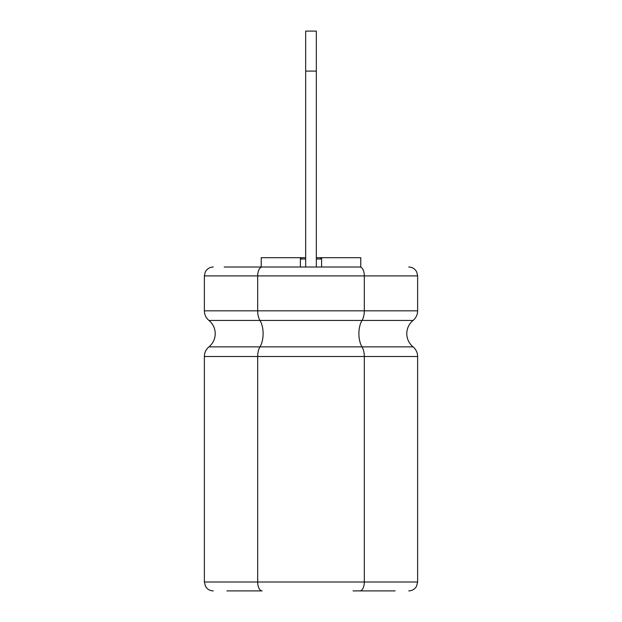 <?xml version="1.0" encoding="UTF-8"?>
<svg xmlns="http://www.w3.org/2000/svg" width="622" height="622" viewBox="0 0 622 622"><rect width="100%" height="100%" fill="white"/><g stroke="black" fill="none" stroke-linecap="round" stroke-linejoin="round"><path stroke-width="0.93" d="M226.875 590.9L262.126 590.9A8.887 4.44 -90 0 1 257.687 582.013L257.687 356.492A12.401 6.197 90 0 1 259.973 346.874A12.401 6.197 90 0 0 257.687 356.492L257.687 582.013L204.374 582.013L204.374 356.492C204.451 352.596 205.975 349.393 208.938 346.874L259.973 346.874A17.051 8.521 90 0 0 263.114 333.656A17.051 8.521 90 0 0 259.973 320.439A12.401 6.197 -90 0 1 257.687 310.829L257.687 275.904L257.687 310.829L364.313 310.829A12.401 6.197 90 0 1 362.027 320.439A17.051 8.521 -90 0 0 358.886 333.656A17.051 8.521 -90 0 0 362.027 346.874A17.051 8.521 90 0 1 358.886 333.656A17.051 8.521 90 0 1 362.027 320.439A12.401 6.197 -90 0 0 364.313 310.829L364.313 275.904A8.887 4.44 -90 0 0 359.874 267.017L354.392 267.017M353.063 590.9L359.874 590.9A8.887 4.44 -90 0 0 364.313 582.013L364.313 356.492A12.401 6.197 -90 0 0 362.027 346.874A12.401 6.197 90 0 1 364.313 356.492L364.313 582.013A8.887 4.44 90 0 1 359.874 590.9L395.125 590.9M224.208 267.017L262.126 267.017A8.887 4.44 90 0 0 257.687 275.904L364.313 275.904L364.313 310.829L417.626 310.829L417.626 275.904L416.756 272.055C415.045 268.844 412.378 267.165 408.74 267.017M320.734 259.016L316.334 259.016L320.734 259.016L320.734 257.687L360.776 257.687L360.776 267.017M321.605 257.687L321.605 267.017M261.224 267.017L261.224 257.687L300.395 257.687L300.395 267.017M300.395 257.687L301.266 257.687L301.266 259.016L305.666 259.016L301.266 259.016M320.734 257.687L316.334 257.687M305.666 257.687L301.266 257.687M316.334 267.017L316.334 71.087L305.666 71.087L305.666 31.1L316.334 31.1L316.334 71.087M305.666 267.017L305.666 71.087M204.374 356.492L417.626 356.492C417.549 352.596 416.025 349.393 413.062 346.874L259.973 346.874A17.051 8.521 90 0 0 263.114 333.656A17.051 8.521 90 0 0 259.973 320.439A12.401 6.197 -90 0 1 257.687 310.829L204.374 310.829L204.374 275.904L257.687 275.904A8.887 4.44 90 0 1 262.126 267.017L359.874 267.017A8.887 4.44 90 0 1 364.313 275.904L417.626 275.904M262.126 590.9A8.887 4.44 -90 0 1 257.687 582.013L417.626 582.013L417.626 356.492M204.374 310.829C204.451 314.716 205.975 317.92 208.938 320.439L413.062 320.439C408.988 323.906 406.889 328.307 406.78 333.656C406.889 339.006 408.988 343.414 413.062 346.874M208.938 320.439C213.012 323.906 215.111 328.307 215.22 333.656C215.111 339.006 213.012 343.414 208.938 346.874M417.626 582.013L416.499 586.359C414.734 589.267 412.145 590.783 408.74 590.9M204.374 582.013L205.501 586.359C207.266 589.267 209.855 590.783 213.26 590.9M204.374 275.904L205.244 272.055C206.955 268.844 209.622 267.165 213.26 267.017M417.626 310.829C417.549 314.716 416.025 317.92 413.062 320.439"/></g></svg>
